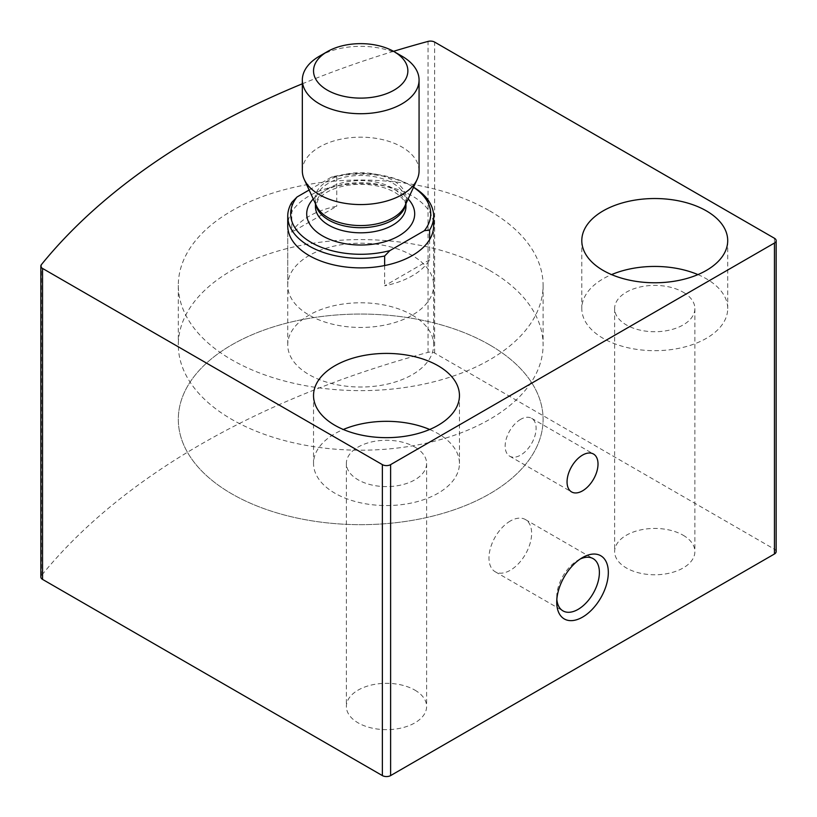 <?xml version="1.0" encoding="UTF-8"?>
<svg xmlns="http://www.w3.org/2000/svg" width="817" height="817" viewBox="0 0 817 817"><rect width="100%" height="100%" fill="white"/><g stroke="black" fill="none" stroke-linecap="round" stroke-linejoin="round"><path stroke-width="0.61" stroke-dasharray="4.08 3.06" d="M776.15 551.608A5.842 3.37 0 0 0 774.445 549.228L434.634 353.036A5.842 3.37 0 0 0 428.037 352.372A802.529 463.341 0 0 0 41.401 575.587A5.842 3.37 0 0 0 40.85 577.016M393.539 51.328A802.529 463.341 0 0 0 302.331 83.804M414.862 690.099A40.125 23.162 180 0 1 426.617 706.491A40.125 23.162 180 0 1 386.492 729.652A40.125 23.162 180 0 1 346.367 706.491A40.125 23.162 180 0 1 371.132 685.085A40.125 23.162 180 0 1 414.862 690.099M683.124 535.227A40.125 23.162 180 0 1 694.879 551.608A40.125 23.162 180 0 1 654.754 574.77A40.125 23.162 180 0 1 614.629 551.608A40.125 23.162 180 0 1 639.394 530.202A40.125 23.162 180 0 1 683.124 535.227M287.737 285.327L287.737 225.758A72.958 42.127 180 0 1 332.774 186.848A72.958 42.127 180 0 1 412.289 195.978A72.958 42.127 180 0 1 433.653 225.758L433.653 285.327A72.958 42.127 180 0 1 360.695 327.454A72.958 42.127 180 0 1 287.737 285.327A72.958 42.127 180 0 1 332.774 246.417A72.958 42.127 180 0 1 412.289 255.547A72.958 42.127 180 0 1 433.653 285.327M697.932 274.604A72.958 42.127 180 0 1 706.348 278.781A72.958 42.127 180 0 1 727.712 308.56A72.958 42.127 180 0 1 654.754 350.687A72.958 42.127 180 0 1 581.796 308.56A72.958 42.127 180 0 1 611.586 274.604M683.124 292.18A40.125 23.162 180 0 1 694.879 308.56A40.125 23.162 180 0 1 654.754 331.733A40.125 23.162 180 0 1 614.629 308.56A40.125 23.162 180 0 1 639.394 287.155A40.125 23.162 180 0 1 683.124 292.18M429.671 429.487A72.958 42.127 180 0 1 438.086 433.653A72.958 42.127 180 0 1 459.45 463.443A72.958 42.127 180 0 1 386.492 505.56A72.958 42.127 180 0 1 313.534 463.443A72.958 42.127 180 0 1 343.324 429.487M414.862 447.062A40.125 23.162 180 0 1 426.617 463.443A40.125 23.162 180 0 1 386.492 486.605A40.125 23.162 180 0 1 346.367 463.443A40.125 23.162 180 0 1 371.132 442.038A40.125 23.162 180 0 1 414.862 447.062M520.623 419.356A21.885 12.633 120 0 0 506.326 438.647A21.885 12.633 120 0 0 509.685 456.182A21.885 12.633 120 0 0 531.571 443.549A21.885 12.633 120 0 0 531.571 418.273A21.885 12.633 120 0 0 520.623 419.356M510.308 521.021A30.158 17.412 120 0 0 490.598 547.604A30.158 17.412 120 0 0 495.225 571.767A30.158 17.412 120 0 0 525.382 554.355A30.158 17.412 120 0 0 525.382 519.53A30.158 17.412 120 0 0 510.308 521.021M580.193 559.032A30.158 17.412 120 0 0 578.058 560.145L578.058 560.145A30.158 17.412 120 0 0 556.734 597.084A30.158 17.412 120 0 0 556.847 599.474M578.058 560.145L582.531 557.562L578.058 560.145M489.669 210.868A182.395 105.301 180 0 1 543.091 285.327A182.395 105.301 180 0 1 360.695 390.638A182.395 105.301 180 0 1 178.31 285.327A182.395 105.301 180 0 1 290.903 188.043A182.395 105.301 180 0 1 489.669 210.868M489.669 344.897A182.395 105.301 180 0 1 543.091 419.366A182.395 105.301 180 0 1 360.695 524.667A182.395 105.301 180 0 1 178.31 419.366A182.395 105.301 180 0 1 290.903 322.072A182.395 105.301 180 0 1 489.669 344.897A182.395 105.301 180 0 1 543.091 419.366A182.395 105.301 180 0 1 360.695 524.667A182.395 105.301 180 0 1 178.31 419.366A182.395 105.301 180 0 1 290.903 322.072A182.395 105.301 180 0 1 489.669 344.897M309.132 190.004L331.508 177.085A70.037 40.441 180 0 1 410.226 185.255A70.037 40.441 180 0 1 413.525 187.297M331.508 177.085L336.757 176.441A72.958 42.127 180 0 1 412.289 186.439L412.289 186.439A72.958 42.127 180 0 1 413.565 187.205M412.289 315.117A72.958 42.127 180 0 1 433.653 344.897A72.958 42.127 180 0 1 360.695 387.023A72.958 42.127 180 0 1 287.737 344.897A72.958 42.127 180 0 1 332.774 305.987A72.958 42.127 180 0 1 412.289 315.117M429.619 239.585L429.619 259.837A72.958 42.127 0 0 1 384.644 285.807L429.619 259.837M384.644 265.545L384.644 285.807M291.781 202.402L291.781 232.191A72.958 42.127 0 0 1 336.757 206.221L291.781 232.191M336.757 176.441L336.757 206.221M489.669 270.437A182.395 105.301 180 0 1 543.091 344.897A182.395 105.301 180 0 1 360.695 450.208A182.395 105.301 180 0 1 178.31 344.897A182.395 105.301 180 0 1 290.903 247.612A182.395 105.301 180 0 1 489.669 270.437M319.427 56.189A58.364 33.701 180 0 1 401.974 56.189M302.331 170.865A58.364 33.701 180 0 1 360.695 137.174A58.364 33.701 180 0 1 419.07 170.865M774.445 549.228L774.445 238.268M434.634 353.036L434.634 42.086M428.037 352.372L428.037 41.412M41.401 575.587L41.401 264.637M313.258 198.97A53.993 31.169 180 0 1 360.695 182.671A53.993 31.169 180 0 1 408.143 198.97M315.699 204.26A45.231 26.113 180 0 1 315.464 201.585L316.475 205.945A45.762 26.42 180 0 1 360.695 172.724A45.762 26.42 180 0 1 404.915 205.945L405.937 201.585A45.231 26.113 180 0 1 405.692 204.26M315.464 203.75L315.464 201.585A45.231 26.113 180 0 1 360.695 175.471A45.231 26.113 180 0 1 405.937 201.585L405.937 203.75M315.464 206.701A45.231 26.113 180 0 1 360.695 180.577A45.231 26.113 180 0 1 405.937 206.701C406.335 203.362 403.802 199.389 398.359 194.783C393.794 191.301 387.667 188.564 379.976 186.572C367.558 183.621 355.068 183.529 342.517 186.307C334.439 188.267 328.015 191.045 323.226 194.65L318.13 199.603L315.464 206.701M581.796 240.647L581.796 308.56M727.712 240.647L727.712 308.56M614.629 308.56L614.629 551.608M694.879 308.56L694.879 551.608M313.534 395.53L313.534 463.443M459.45 395.53L459.45 463.443M346.367 463.443L346.367 706.491M426.617 463.443L426.617 706.491M509.685 456.182L571.583 491.926M531.571 418.273L593.479 454.017M495.225 571.767L562.984 610.891M525.382 519.53L593.142 558.644M556.734 597.084L556.734 602.241M178.31 285.327L178.31 344.897M543.091 285.327L543.091 344.897M410.226 185.255L412.289 186.439M287.737 225.758L287.737 344.897M433.653 225.758L433.653 344.897"/><path stroke-width="1.23" d="M302.331 83.804A802.529 463.341 0 0 0 41.401 264.637A5.842 3.37 0 0 0 40.85 266.066A5.842 3.37 0 0 0 42.555 268.446L382.366 464.628A5.842 3.37 0 0 0 390.618 464.628L774.445 243.037A5.842 3.37 0 0 0 776.15 240.647A5.842 3.37 0 0 0 774.445 238.268L434.634 42.086A5.842 3.37 0 0 0 428.037 41.412A802.529 463.341 0 0 0 393.539 51.328M40.85 266.066L40.85 577.016A5.842 3.37 0 0 0 42.555 579.396L382.366 775.588A5.842 3.37 0 0 0 390.618 775.588L774.445 553.987A5.842 3.37 0 0 0 776.15 551.608L776.15 240.647M582.531 557.562L582.531 557.562A36.479 21.058 120 0 0 556.734 602.241A36.479 21.058 120 0 0 582.531 617.131A36.479 21.058 120 0 0 608.328 572.451A36.479 21.058 120 0 0 582.531 557.562L582.531 557.562M582.531 455.1A21.885 12.633 120 0 0 568.234 474.391A21.885 12.633 120 0 0 571.583 491.926A21.885 12.633 120 0 0 593.479 479.293A21.885 12.633 120 0 0 593.479 454.017A21.885 12.633 120 0 0 582.531 455.1M413.565 187.205A72.958 42.127 180 0 1 433.653 216.229L433.653 225.758A72.958 42.127 180 0 1 360.695 267.884A72.958 42.127 180 0 1 287.737 225.758L287.737 216.229A72.958 42.127 180 0 1 291.781 202.402L297.031 196.989L309.132 190.004M438.086 365.75A72.958 42.127 180 0 1 459.45 395.53A72.958 42.127 180 0 1 386.492 437.657A72.958 42.127 180 0 1 313.534 395.53A72.958 42.127 180 0 1 358.571 356.62A72.958 42.127 180 0 1 438.086 365.75M706.348 210.868A72.958 42.127 180 0 1 727.712 240.647A72.958 42.127 180 0 1 654.754 282.774A72.958 42.127 180 0 1 581.796 240.647A72.958 42.127 180 0 1 626.833 201.738A72.958 42.127 180 0 1 706.348 210.868M611.586 274.604A72.958 42.127 180 0 1 697.932 274.604M343.324 429.487A72.958 42.127 180 0 1 429.671 429.487M556.847 599.474A30.158 17.412 120 0 0 562.984 610.891A30.158 17.412 120 0 0 593.142 593.469A30.158 17.412 120 0 0 593.142 558.644A30.158 17.412 120 0 0 580.193 559.032M297.031 196.989A70.037 40.441 180 0 0 311.175 242.435A70.037 40.441 180 0 0 389.893 250.605L424.36 230.7A70.037 40.441 180 0 0 413.525 187.297M433.653 216.229A72.958 42.127 180 0 1 429.619 230.047L424.36 230.7M389.893 250.605L384.644 256.017A72.958 42.127 180 0 1 287.737 216.229M429.619 230.047L429.619 239.585M384.644 256.017L384.644 265.545M394.06 90.136A47.172 27.237 180 0 1 327.341 90.136A47.172 27.237 180 0 1 327.341 51.624A47.172 27.237 180 0 1 394.06 51.624A47.172 27.237 180 0 1 394.06 90.136M394.06 51.624L401.974 56.189A58.364 33.701 180 0 1 419.07 80.015A58.364 33.701 180 0 1 401.974 103.841A58.364 33.701 180 0 1 338.361 111.153A58.364 33.701 180 0 1 302.331 80.015A58.364 33.701 180 0 1 319.427 56.189L327.341 51.624M419.07 80.015L419.07 170.865A58.364 33.701 180 0 1 417.099 179.536A58.364 33.701 180 0 1 401.974 194.691A58.364 33.701 180 0 1 345.55 203.413A58.364 33.701 180 0 1 304.302 179.536A58.364 33.701 180 0 1 302.331 170.865L302.331 80.015M42.555 579.396L42.555 268.446M382.366 775.588L382.366 464.628M390.618 775.588L390.618 464.628M774.445 553.987L774.445 243.037M408.143 198.97A53.993 31.169 180 0 1 398.87 235.888A53.993 31.169 180 0 1 328.393 238.819A53.993 31.169 180 0 1 313.258 198.97M417.099 179.536L404.915 205.945A45.762 26.42 180 0 1 393.059 217.822A45.762 26.42 180 0 1 348.818 224.655A45.762 26.42 180 0 1 316.475 205.945L304.302 179.536M405.692 204.26A45.231 26.113 180 0 1 392.681 220.059A45.231 26.113 180 0 1 345.55 226.197A45.231 26.113 180 0 1 315.699 204.26M405.937 203.75L405.937 206.701A45.231 26.113 180 0 1 392.681 225.165A45.231 26.113 180 0 1 343.385 230.823A45.231 26.113 180 0 1 315.464 206.701L315.464 203.75"/></g></svg>
